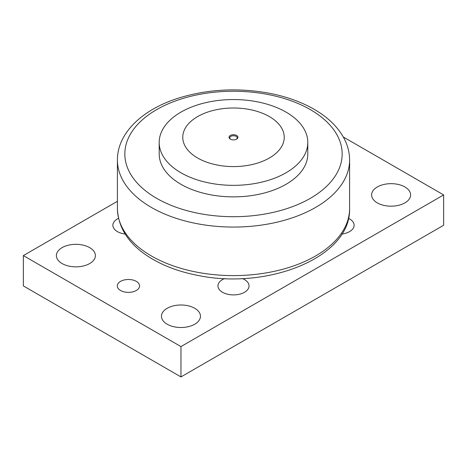 <?xml version="1.0" encoding="UTF-8"?>
<svg xmlns="http://www.w3.org/2000/svg" width="467" height="467" viewBox="0 0 467 467"><rect width="100%" height="100%" fill="white"/><g stroke="black" fill="none" stroke-linecap="round" stroke-linejoin="round"><path stroke-width="0.7" d="M230.634 139.265A3.713 2.142 180 0 1 229.787 137.899A3.713 2.142 180 0 1 232.076 135.92A3.713 2.142 180 0 1 236.127 136.382A3.713 2.142 180 0 1 237.213 137.899A3.713 2.142 180 0 1 236.366 139.265M230.348 139.113A4.46 2.574 0 0 0 236.652 139.113A4.46 2.574 0 0 0 236.652 135.471A4.46 2.574 0 0 0 230.348 135.471A4.46 2.574 0 0 0 230.348 139.113L230.348 139.113M269.371 158.004A50.728 29.287 180 0 1 184.5 144.875A50.728 29.287 180 0 1 246.629 109.004A50.728 29.287 180 0 1 269.371 158.004M286.038 172.784A74.3 42.894 0 0 0 307.8 142.447A74.3 42.894 0 0 0 261.934 102.816A74.3 42.894 0 0 0 180.963 112.115A74.3 42.894 0 0 0 159.2 142.447A74.3 42.894 0 0 0 205.066 182.083A74.3 42.894 0 0 0 286.038 172.784M307.8 142.447L307.8 153.976A74.3 42.894 180 0 1 286.038 184.307A74.3 42.894 180 0 1 205.066 193.607A74.3 42.894 180 0 1 159.2 153.976L159.2 142.447M125.133 234.037A15.557 8.984 180 0 1 117.421 231.609A15.557 8.984 180 0 1 112.868 225.257A15.557 8.984 180 0 1 118.507 218.34M242.361 278.542A15.557 8.984 180 0 1 244.504 279.57A15.557 8.984 180 0 1 249.057 285.921A15.557 8.984 180 0 1 239.454 294.222A15.557 8.984 180 0 1 222.496 292.272A15.557 8.984 180 0 1 217.943 285.921A15.557 8.984 180 0 1 224.639 278.542M348.493 218.34A15.557 8.984 180 0 1 349.579 218.906A15.557 8.984 180 0 1 354.132 225.257A15.557 8.984 180 0 1 341.867 234.037M167.174 324.215A19.503 11.261 180 0 1 161.459 316.252A19.503 11.261 180 0 1 180.963 304.992A19.503 11.261 180 0 1 200.466 316.252A19.503 11.261 180 0 1 188.429 326.655A19.503 11.261 180 0 1 167.174 324.215M377.324 202.888A19.503 11.261 180 0 1 371.609 194.926A19.503 11.261 180 0 1 391.113 183.665A19.503 11.261 180 0 1 410.616 194.926A19.503 11.261 180 0 1 398.579 205.328A19.503 11.261 180 0 1 377.324 202.888M62.099 263.551A19.503 11.261 180 0 1 56.384 255.589A19.503 11.261 180 0 1 75.888 244.329A19.503 11.261 180 0 1 95.391 255.589A19.503 11.261 180 0 1 83.354 265.992A19.503 11.261 180 0 1 62.099 263.551M120.544 290.474A11.144 6.433 180 0 1 117.281 285.921A11.144 6.433 180 0 1 128.425 279.488A11.144 6.433 180 0 1 139.569 285.921A11.144 6.433 180 0 1 132.692 291.869A11.144 6.433 180 0 1 120.544 290.474M349.59 163.625A11.144 6.433 180 0 1 349.719 164.594A11.144 6.433 180 0 1 349.59 165.563M343.309 136.994L443.65 194.926L180.963 346.584L23.35 255.589L117.41 201.289M23.35 255.589L23.35 285.921L180.963 376.922L443.65 225.257L443.65 194.926M180.963 376.922L180.963 346.584M310.333 198.335A108.665 62.736 180 0 1 156.667 198.335A108.665 62.736 180 0 1 156.661 109.617A108.665 62.736 180 0 1 310.333 109.617A108.665 62.736 180 0 1 310.333 198.335M117.41 160.041A116.09 67.026 0 0 0 189.071 221.965A116.09 67.026 0 0 0 315.587 207.436A116.09 67.026 0 0 0 349.59 160.041C349.561 152.487 347.687 145.208 343.969 138.203C337.775 126.826 327.805 117.17 314.052 109.249C301.717 102.18 287.514 96.984 271.438 93.663C239.705 87.492 208.953 88.899 179.188 97.895C142.791 109.12 117.264 132.955 117.41 160.041L117.41 208.574C118.169 228.217 129.085 244.591 150.152 257.696C163.678 265.98 179.602 271.893 197.932 275.425C267.912 290.112 351.12 257.288 349.59 208.574A116.09 67.026 180 0 1 315.587 255.969A116.09 67.026 180 0 1 189.071 270.498A116.09 67.026 180 0 1 117.41 208.574M349.59 208.574L349.59 160.041"/></g></svg>
